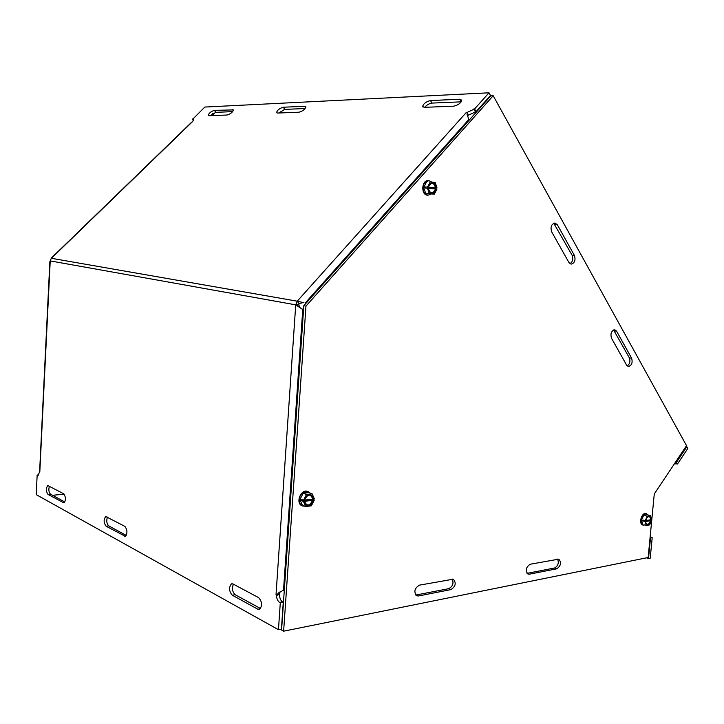 <?xml version="1.0" encoding="UTF-8"?>
<svg xmlns="http://www.w3.org/2000/svg" width="724" height="724" viewBox="0 0 724 724"><rect width="100%" height="100%" fill="white"/><g stroke="black" fill="none" stroke-linecap="round" stroke-linejoin="round"><path stroke-width="1.09" d="M212.648 113.704L213.942 115.532M64.174 494.157L52.544 495.297M527.018 573.372L554.584 567.987C558.077 565.96 559.082 562.982 557.58 559.073M529.28 574.204L528.013 574.114C525.171 570.539 525.877 567.254 530.149 564.249L558.801 559.136C561.589 562.584 560.919 565.806 556.801 568.802L529.28 574.204L527.072 573.363M415.766 595.065L448.744 588.666C452.826 586.431 453.957 583.2 452.138 578.992M418.499 595.97L416.743 595.789C413.612 591.825 414.481 588.286 419.35 585.164L453.342 579.182C456.428 583.001 455.622 586.467 450.925 589.598L418.499 595.97L416.336 595.001M569.996 263.726C572.729 261.771 573.435 258.957 572.123 255.273L553.742 223.218M551.67 231.816C550.258 227.074 551.344 224.141 554.937 223.01L557.335 224.748L574.449 255.491C575.788 260.197 574.675 263.084 571.118 264.151L568.937 262.531L551.67 231.816M627.228 365.937C629.817 364.009 630.523 361.321 629.364 357.873L613.59 329.963M631.663 358.271C632.803 362.824 631.69 365.566 628.305 366.507L626.667 365.213L611.463 338.162C610.251 333.565 611.364 330.778 614.794 329.791L616.586 331.185L631.663 358.271L629.364 357.873M644.251 513.814L646.034 513.434L647.184 514.393M686.524 445.649L654.27 493.994L648.161 557.507L283.627 631.192L305.962 306.116L493.189 95.722L686.524 445.649M493.189 95.722L490.836 95.83L303.808 305.736L281.573 630.052L283.627 631.192M303.808 305.736L305.962 306.116M650.152 536.755L652.197 537.706L650.224 558.177L648.523 558.521L646.478 557.842M675.619 461.993L676.542 462.22L686.832 446.771L685.918 446.563M686.832 446.771L687.8 448.518L677.519 463.957L674.424 463.776M650.043 537.878L650.496 538.023L648.523 558.521M652.197 537.706L650.496 538.023M677.519 463.957L676.542 462.22M305.166 108.519L284.74 109.396L278.704 113.007M277.518 113.053L276.541 112.573C277.328 110.093 279.582 108.31 283.292 107.233L304.795 106.265L305.872 106.79C305.048 109.351 302.741 111.161 298.94 112.22L277.518 113.053M107.451 517.09C106.256 520.701 106.672 523.624 108.709 525.877L126.229 535.407M106.066 526.194C103.613 522.656 103.514 519.434 105.758 516.529L124.881 526.375C127.46 529.95 127.587 533.262 125.27 536.294L106.066 526.194L108.709 525.877M461.206 101.84L431.975 103.089C429.16 103.523 426.744 104.926 424.735 107.315M424.255 107.333L422.644 106.437C423.567 103.55 426.174 101.586 430.49 100.555L460.002 99.215L461.785 100.229C460.799 103.197 458.102 105.188 453.686 106.184L424.255 107.333M233.399 584.187C231.725 588.313 232.304 591.816 235.155 594.712L260.568 608.549M232.259 595.209C228.974 591.2 228.703 587.417 231.445 583.861L232.983 583.969L258.667 597.653C262.133 601.68 262.468 605.572 259.672 609.327L257.898 609.237L232.259 595.209L235.155 594.712M232.694 111.623L215.843 112.347L210.358 115.668M208.928 115.722L208.177 115.378C208.946 113.107 211.028 111.433 214.44 110.365L233.463 109.912C232.676 112.256 230.54 113.958 227.055 115.016L208.928 115.722M49.431 486.175C48.418 489.533 48.77 492.202 50.49 494.175L64.861 502.004M47.983 494.42C45.893 491.144 45.838 488.193 47.82 485.551L63.739 493.804C65.929 497.126 66.002 500.148 63.956 502.89L47.983 494.42L50.49 494.175M191.616 122.247L51.458 257.934L49.866 261.626L39.594 472.012M193.552 119.894L192.901 118.998L193.598 119.315L192.711 121.46L191.426 122.428M302.677 302.641L299.157 303.79L297.229 301.184L303.555 302.623M468.998 120.338L467.034 113.804L467.604 112.835L468.138 115.324L467.532 116.057M303.51 310.017L295.727 304.84L298.713 304.876L300.08 307.609M279.799 592.024L279.419 594.277L277.437 595.164L278.016 593.409L284.342 589.617M468.89 119.397L305.275 302.922L306.297 302.94M277.437 595.164L276.604 594.902M278.948 594.485L279.491 594.395C279.527 597.979 280.55 600.477 282.568 601.861L283.265 602.232L281.428 629.102L278.459 629.699L36.2 494.619L37.159 475.034L38.082 475.306L39.539 472.021M276.025 594.657L295.727 304.84L297.229 301.184L466.202 112.591L467.604 112.835M192.901 118.998L204.838 107.052L489.017 92.808L490.492 95.478L476.084 111.641L468.292 115.225L468.021 114.754M466.808 112.636L466.202 112.591M192.711 121.46L51.404 258.287L297.229 301.184M489.017 92.808L474.573 108.971L466.772 112.573M476.084 111.641L474.573 108.971M193.38 120.265L192.466 119.008M276.523 594.92C276.559 598.513 277.591 601.011 279.6 602.404L280.297 602.775L278.459 629.699M283.265 602.232L280.297 602.775M38.671 474.908L37.159 475.034M39.802 472.148L50.227 260.912L295.727 304.84M299.157 303.79L298.713 304.876M430.717 193.987L425.721 193.516L423.667 187.425L426.626 181.824L423.667 187.425L425.721 193.516L434.3 194.15L436.943 189.109L425.576 188.104L425.667 186.937L437.034 187.941L435.16 187.86L435.106 188.946M425.667 186.937L435.16 187.86M427.54 187.009L430.21 181.941L435.205 182.457L437.034 187.941M431.296 182.059L430.21 181.941M423.667 187.425L425.377 187.498M434.3 194.15L429.305 193.679L427.45 188.186M436.328 189.045C433.088 195.281 430.337 195.009 428.074 188.24M428.165 187.064C431.432 180.837 434.183 181.109 436.418 187.878M435.495 188.982C432.671 194.349 430.264 194.113 428.282 188.285M428.373 187.109C431.223 181.742 433.631 181.977 435.586 187.815M431.205 194.005L428.002 195.208C423.341 193.652 421.992 189.842 423.974 183.787L428.671 180.584L431.821 182.104M425.721 193.516L429.305 193.679M428.508 180.584L428.337 180.575C421.422 179.986 420.734 195.245 427.667 195.19L427.839 195.199M643.346 521.036L649.763 519.941L651.591 520.493L645.165 521.588L643.346 521.036L643.428 520.113L645.256 520.665L651.672 519.579L650.559 515.714L647.175 516.275L645.256 520.665M643.681 515.226L647.066 514.674L643.681 515.226L641.554 520.094L643.681 515.226L647.175 516.275M641.554 520.094L642.812 524.393L641.554 520.094L643.22 520.601M651.591 520.493L649.672 524.873L646.297 525.461L645.165 521.588M651.175 520.565C649.464 525.307 647.645 526.131 645.736 523.027L645.582 521.515M645.672 520.601L647.383 516.999C649.672 515.416 650.957 516.293 651.265 519.651M650.514 520.529C649.003 524.638 647.419 525.343 645.763 522.628L645.636 521.361M645.727 520.447L647.211 517.361C649.193 515.977 650.324 516.728 650.605 519.615M644.713 524.972L643.084 525.099C640.84 523.787 640.396 521.126 641.754 517.108C643.003 514.574 644.478 513.461 646.197 513.778L647.528 514.809M646.297 525.461L644.242 524.828M647.066 514.674L650.559 515.714M646.034 513.732L645.871 513.678C641.645 512.112 638.387 523.959 642.758 525L642.921 525.036M301.727 500.746L312.551 499.469L314.279 500.148L303.447 501.433L301.727 500.746L301.808 499.542L303.528 500.23L314.361 498.954L312.189 493.868L306.487 494.519L303.528 500.23M312.795 498.99L312.551 499.469M303.193 493.234L308.886 492.591L306.107 491.985L303.193 493.234L299.908 499.551L303.193 493.234L306.487 494.519M299.908 499.551L302.361 505.198L299.908 499.551L301.483 500.175M314.279 500.148L311.347 505.832L305.655 506.529L303.447 501.433M313.582 500.23C309.99 507.252 306.849 507.624 304.152 501.352M304.243 500.148C307.863 493.116 311.003 492.745 313.664 499.035M312.705 500.184C309.573 506.239 306.822 506.556 304.469 501.162M304.551 499.958C307.709 493.904 310.451 493.587 312.786 498.99M304.922 506.23L302.478 505.949C299.057 503.895 298.315 500.465 300.27 495.659C302.406 492.094 305.021 490.736 308.125 491.587L310.125 493.062M305.655 506.529L303.618 505.714M308.886 492.591L312.189 493.868M307.971 491.533L307.818 491.469C300.931 488.392 295.03 503.352 302.17 505.823L302.324 505.886M556.801 568.802L554.584 567.987M450.925 589.598L448.744 588.666M557.335 224.748L555 224.585M574.449 255.491L572.123 255.273M616.586 331.185L614.287 330.832M651.446 537.461L650.062 537.724M676.759 463.767L675.782 462.03M283.292 107.233L284.74 109.396M304.795 106.265L305.718 107.659M124.329 536.176L125.759 535.995M430.49 100.555L431.975 103.089M460.002 99.215L461.36 101.604M257.898 609.237L260.387 608.775M214.44 110.365L215.843 112.347M232.639 109.541L233.372 110.591M63.278 502.791L64.346 502.682M302.786 309.039L283.518 590.268M475.297 111.668L473.786 108.998M282.568 601.861L279.6 602.404M38.417 475.143L37.521 475.225M422.644 106.437L423.006 107.052M231.445 583.861L232.232 583.734M302.261 302.723L303.953 302.695M467.107 114.917L467.034 113.804M300.017 307.582L299.655 306.886M278.016 593.409L279.41 592.241"/></g></svg>

